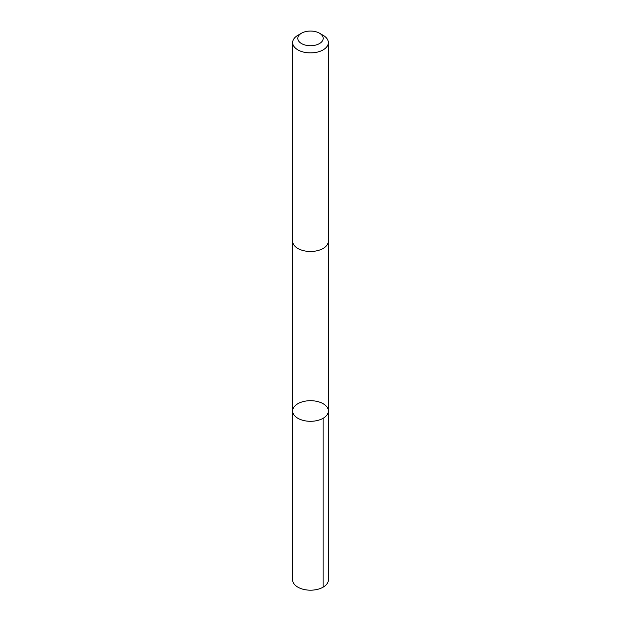 <?xml version="1.0" encoding="UTF-8"?>
<svg xmlns="http://www.w3.org/2000/svg" width="621" height="621" viewBox="0 0 621 621"><rect width="100%" height="100%" fill="white"/><g stroke="black" fill="none" stroke-linecap="round" stroke-linejoin="round"><path stroke-width="0.93" d="M323.425 403.891A17.854 10.309 180 0 1 328.354 410.993A17.854 10.309 180 0 1 310.5 421.302A17.854 10.309 180 0 1 292.646 410.993A17.854 10.309 180 0 1 303.871 401.43A17.854 10.309 180 0 1 323.425 403.891M292.646 579.882A17.854 10.309 0 0 0 297.568 586.985A17.854 10.309 0 0 0 317.129 589.453A17.854 10.309 0 0 0 328.354 579.882L328.354 410.993A17.854 10.309 180 0 1 310.5 421.302A17.854 10.309 180 0 1 292.646 410.993L292.646 579.882M301.519 33.2L297.878 35.304A17.854 10.309 0 0 0 292.646 42.593L292.646 241.173A17.854 10.309 0 0 0 297.568 248.284A17.854 10.309 0 0 0 317.129 250.744A17.854 10.309 0 0 0 328.354 241.173L328.354 42.593A17.854 10.309 0 0 0 323.122 35.304L319.481 33.2A12.699 7.336 0 0 0 301.519 33.2A12.699 7.336 0 0 0 301.301 43.439A12.699 7.336 0 0 0 319.373 43.633A12.699 7.336 0 0 0 319.481 33.2M292.646 42.593A17.854 10.309 0 0 0 297.568 49.696A17.854 10.309 0 0 0 317.129 52.164A17.854 10.309 0 0 0 328.354 42.593M323.122 418.282L323.122 587.171M292.654 241.39L292.646 410.993M328.346 241.39L328.354 410.993"/></g></svg>
